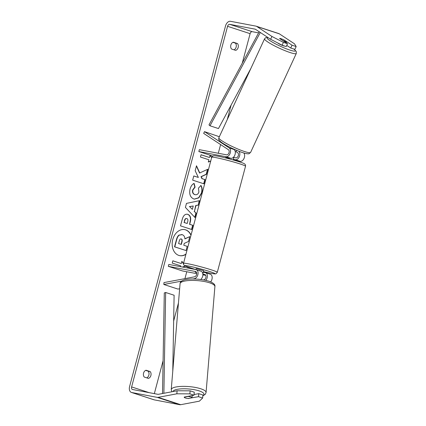 <?xml version="1.0" encoding="UTF-8"?>
<svg xmlns="http://www.w3.org/2000/svg" width="426" height="426" viewBox="0 0 426 426"><rect width="100%" height="100%" fill="white"/><g stroke="black" fill="none" stroke-linecap="round" stroke-linejoin="round"><path stroke-width="0.64" d="M192.935 278.977L194.426 278.695A4.713 3.094 -71.9 0 0 197.952 274.328A4.713 3.094 -71.9 0 0 196.269 269.674L201.056 271.234A4.713 3.094 108.1 0 1 202.877 274.818A4.713 3.094 108.1 0 1 200.742 279.483M196.269 269.674A4.713 3.094 -71.9 0 0 196.013 269.61L168.802 264.44L168.302 266.33L195.513 271.506A2.748 1.805 -71.9 0 1 195.656 271.543A2.748 1.805 -71.9 0 1 196.642 274.259A2.748 1.805 -71.9 0 1 194.586 276.804L163.973 282.587L163.818 284.483L181.657 281.112M210.662 281.884A4.713 3.094 -71.9 0 0 212.175 277.379A4.713 3.094 -71.9 0 0 210.359 274.269L205.566 272.704A4.713 3.094 -71.9 0 0 205.316 272.64L203.282 272.257M163.818 284.483L177.908 289.073L179.639 288.748M203.506 279.909L203.884 279.834A2.748 1.805 -71.9 0 0 205.944 277.289A2.748 1.805 -71.9 0 0 204.959 274.573A2.748 1.805 -71.9 0 0 204.81 274.536L202.867 274.163M196.508 272.384L195.209 272.134L196.62 272.693L195.204 272.113L196.492 272.342M196.716 273.646L182.392 270.925L168.302 266.33M205.79 275.372L202.877 274.818M205.822 280.377A4.713 3.094 -71.9 0 0 207.387 275.856A4.713 3.094 -71.9 0 0 205.566 272.704M229.22 147.944A4.713 3.094 108.1 0 1 230.131 153.349A4.713 3.094 108.1 0 1 226.052 156.731L198.841 151.555L199.341 149.664L226.557 154.835A2.748 1.805 108.1 0 0 228.932 152.865A2.748 1.805 108.1 0 0 228.405 149.707L203.671 133.407L204.485 131.639L229.22 147.944L234.012 149.505L232.431 148.466M225.748 157.359L230.844 158.291A4.713 3.094 -71.9 0 0 234.918 154.915A4.713 3.094 -71.9 0 0 234.012 149.505M243.81 152.982A4.713 3.094 108.1 0 1 244.039 158.397A4.713 3.094 108.1 0 1 240.142 161.321L233.634 160.085M204.485 131.639L219.342 136.735M236.025 151.635L237.703 152.742A2.748 1.805 108.1 0 1 238.235 155.895A2.748 1.805 108.1 0 1 235.855 157.865L233.821 157.476M212.638 156.054L198.841 151.555M238.842 151.235A4.713 3.094 108.1 0 1 239.321 156.667A4.713 3.094 108.1 0 1 235.349 159.761L233.315 159.372M225.743 157.338L225.658 157.7M284.722 46.072A3.93 0.527 -155.2 0 1 283.439 45.816A3.93 0.527 -155.2 0 1 277.858 43.026M279.658 38.452A3.93 0.527 -155.2 0 1 281.006 38.681A3.93 0.527 -155.2 0 1 283.604 39.74L286.741 41.807A3.93 0.527 -155.2 0 1 285.399 41.578A3.93 0.527 -155.2 0 1 282.795 40.518L279.626 38.521M236.627 150.33L235.993 151.709A3.93 0.527 -155.2 0 1 235.253 151.656M286.741 41.807L286.245 42.888M191.05 235.014A13.249 9.963 100.8 0 0 184.735 229.63A13.249 9.963 100.8 0 0 172.754 239.545A13.249 9.963 100.8 0 0 179.788 255.659A13.249 9.963 100.8 0 0 185.912 254.333M179.66 255.637A13.249 9.963 100.8 0 0 185.981 254.066M233.341 42.19A3.93 2.955 100.8 0 0 230.844 45.081A3.93 2.955 100.8 0 0 231.531 49.011L235.674 50.359A3.93 2.955 100.8 0 0 238.171 47.472A3.93 2.955 100.8 0 0 237.49 43.543L233.341 42.19M143.562 373.117A3.93 2.955 -79.2 0 1 146.059 370.226L150.208 371.578A3.93 2.955 -79.2 0 1 150.889 375.508A3.93 2.955 -79.2 0 1 148.392 378.4L144.244 377.047A3.93 2.955 -79.2 0 1 143.562 373.117M188.755 398.379L198.521 396.675L198.777 393.651L194.07 394.54M190.129 390.828L189.879 393.858L176.843 393.81L177.099 390.78L190.129 390.828L194.267 392.181L194.016 395.206L184.234 397.053A3.93 1.006 -175.2 0 0 184.202 397.154A3.93 1.006 -175.2 0 0 185.401 397.996A3.93 1.006 -175.2 0 0 188.739 398.523M199.815 173.073L196.492 165.757L195.172 170.735L198.356 177.44L193.782 175.949L192.664 180.15L203.937 183.824L205.055 179.623L202.142 178.675L201.28 176.721L206.477 174.277L207.819 169.234L199.56 173.025L196.407 166.076M195.976 205.582L194.41 211.45L196.13 213.17L194.975 217.505L185.401 207.414L186.471 203.394L199.459 200.662L198.266 205.135L195.72 205.529L194.41 211.45M177.099 390.78L158.381 394.316A2.359 1.544 108.1 0 1 157.966 394.322L132.539 389.492A2.359 1.544 108.1 0 1 132.417 389.46A2.359 1.544 108.1 0 1 131.618 386.925L227.569 26.311A2.359 1.544 108.1 0 1 229.699 24.33L255.126 29.16A2.359 1.544 108.1 0 1 255.249 29.192A2.359 1.544 108.1 0 1 255.499 29.314L270.622 39.283L271.926 36.455L283.397 42.387L282.092 45.215L270.622 39.283M154.334 393.629L163.094 360.726M173.659 321.018L178.451 302.993M184.937 278.625L186.764 271.756M187.754 268.039L187.983 267.182M218.293 153.264L220.604 144.568M227.244 119.621L231.11 105.094M242.256 63.202L250.115 33.665A2.359 1.544 108.1 0 1 252.245 31.678L258.598 32.887M201.045 154.782L209.507 157.503L210.114 155.234L211.695 157.428M210.705 161.15L208.298 162.05L208.905 159.777L200.449 157.024L201.051 154.75L209.507 157.503M183.478 263.502L181.891 261.292L181.284 263.566L172.834 260.813L172.226 263.087L180.683 265.84L180.464 266.655M182.797 267.097L185.347 266.149M187.275 214.214L187.898 214.369C190.507 215.529 191.279 218.144 190.225 222.207L189.671 224.284L192.893 225.333L191.775 229.534L180.502 225.86L182.232 219.363C183.372 215.37 185.251 213.703 187.866 214.358L187.403 214.235M193.899 183.505L194.836 187.099L192.637 189.98C192.206 192.302 192.877 193.83 194.65 194.565L194.938 194.623C196.828 195.081 198.149 194.203 198.91 191.993L198.452 188.127L200.971 185.507C202.212 187.296 202.462 189.81 201.727 193.047L198.862 197.834L194.442 199.123L193.787 198.953C190.289 197.414 189.043 194.112 190.049 189.053C190.944 186.066 192.296 184.176 194.112 183.393L195.092 187.147L192.887 190.028C192.456 192.35 193.132 193.878 194.906 194.613L195.177 194.693M176.843 393.81L158.126 397.346A5.501 3.605 108.1 0 1 157.157 397.351L131.735 392.522A5.501 3.605 108.1 0 1 131.442 392.447A5.501 3.605 108.1 0 1 129.584 386.542L225.535 25.927A5.501 3.605 108.1 0 1 230.509 21.3L255.93 26.13A5.501 3.605 108.1 0 1 256.223 26.204A5.501 3.605 108.1 0 1 256.803 26.487L271.926 36.455M145.66 370.375L148.173 371.195A3.93 2.955 -79.2 0 1 148.919 374.864A3.93 2.955 -79.2 0 1 146.757 377.867M234.039 49.826A3.93 2.955 100.8 0 0 236.201 46.823A3.93 2.955 100.8 0 0 235.456 43.154L232.942 42.339M282.092 45.215L286.229 46.562L287.534 43.734L279.632 38.526A3.93 0.527 -155.2 0 1 279.637 38.484A3.93 0.527 -155.2 0 1 284.137 39.996L292.044 45.204L296.182 46.556L294.472 43.803L279.349 33.835L256.803 26.487M287.534 43.734L283.397 42.387M296.182 46.556L294.872 49.384L290.74 48.032L292.044 45.204M290.74 48.032L286.762 45.412M194.016 395.206L189.879 393.858M198.521 396.675L202.659 398.022L199.389 401.159L180.672 404.695A5.501 3.605 108.1 0 1 179.703 404.7L154.281 399.87A5.501 3.605 108.1 0 1 153.988 399.796L131.442 392.447M256.223 26.204L278.769 33.553A5.501 3.605 108.1 0 1 279.349 33.835M202.659 398.022L202.914 394.998L198.777 393.651M150.208 371.578L148.173 371.195M237.49 43.543L235.456 43.154M182.221 234.667L182.253 234.678C183.947 235.338 184.831 236.755 184.889 238.933L189.794 236.595L188.5 241.451L184.266 243.395L183.776 245.238L187.195 246.356L186.077 250.563L174.782 246.878L176.689 239.7C177.322 237.41 178.169 235.892 179.234 235.152L182.221 234.667L181.604 234.518M186.077 250.563L174.527 246.83L176.439 239.652C177.072 237.357 177.919 235.844 178.979 235.104L179.234 235.152M178.979 235.104L181.966 234.619M184.884 238.768L189.794 236.595M190.965 235.344A13.249 9.963 100.8 0 0 184.607 229.609M210.748 160.996L208.341 161.891M210.055 155.453L211.637 157.652M181.284 263.566L172.823 260.845M182.546 267.049L185.07 266.016M183.452 263.763L181.833 261.516M192.339 209.374L193.239 205.998L189.607 206.637L192.339 209.374L189.607 206.637M189.352 206.589L193.239 205.998M194.16 211.403L196.13 213.17M195.875 213.122L194.767 217.281M199.176 200.721L198.266 205.135M198.015 205.087L195.72 205.529M186.897 218.602C185.906 218.336 185.198 218.98 184.767 220.546L184.245 222.516L187.227 223.485L187.754 221.493C188.122 219.933 187.845 218.969 186.929 218.613L186.583 218.538M186.641 218.554C185.651 218.288 184.943 218.932 184.517 220.498L184.245 222.516M183.989 222.463L187.227 223.485M187.616 214.31L187.648 214.321C190.252 215.481 191.024 218.096 189.969 222.154L189.671 224.284M189.416 224.236L192.893 225.333M192.637 225.285L191.53 229.449M203.692 183.744L204.799 179.575L201.887 178.627L201.024 176.673L206.221 174.229L207.515 169.383M198.356 177.44L193.771 175.981M200.715 185.459C201.956 187.248 202.212 189.762 201.471 192.999L198.66 197.744L194.315 199.096M194.687 194.575L195.049 194.671M181.077 244.359L181.806 241.617C182.163 240.136 181.918 239.236 181.066 238.922L181.29 238.959C180.384 238.725 179.735 239.337 179.346 240.802L178.611 243.555L181.322 244.439L182.062 241.664C182.419 240.184 182.168 239.284 181.322 238.97L181.125 238.917M192.03 397.756A3.93 1.006 -175.2 0 0 190.832 396.968A3.93 1.006 -175.2 0 0 188.084 396.473L184.202 397.208A3.93 1.006 -175.2 0 0 185.401 397.996A3.93 1.006 -175.2 0 0 188.148 398.491L192.03 397.756L192.217 395.546M201.306 279.557A3.93 1.006 -175.2 0 0 200.87 279.365M202.84 273.907L203.697 270.723L197.084 268.795L196.109 268.705L195.875 269.583M199.405 270.696L197.542 270.089M229.39 158.014L229.279 158.429L225.583 157.934M233.171 159.952L233.831 157.444L233.475 157.253M199.448 270.553L198.287 270.334M162.514 393.539L164.292 292.912L165.655 292.486L174.112 295.239L172.77 371.184M163.877 393.278L165.655 292.486M259.205 31.758L208.99 124.919L210.007 125.803L218.463 128.556L250.941 68.309M260.307 32.483L210.007 125.803M195.454 279.03L194.426 278.695M195.8 271.596L195.513 271.506M205.098 274.626L204.81 274.536M230.844 158.291L226.052 156.731M240.142 161.321L235.349 159.761M296.294 53.463L250.605 152.412A17.477 2.338 -155.2 0 1 244.508 151.523A17.477 2.338 -155.2 0 1 227.324 144.004A17.477 2.338 -155.2 0 1 218.868 137.758L264.562 38.809A17.477 2.338 24.8 0 0 273.013 45.06A17.477 2.338 24.8 0 0 290.197 52.579A17.477 2.338 24.8 0 0 296.294 53.463L296.278 51.487L294.047 49.112M293.865 49.054A15.512 2.071 -155.2 0 1 289.914 50.087A15.512 2.071 -155.2 0 1 272.837 42.403A15.512 2.071 -155.2 0 1 268.071 37.6M149.185 392.655L131.618 386.925M250.115 33.665L227.569 26.311M252.245 31.678L229.699 24.33M180.672 404.695L158.126 397.346M179.703 404.7L157.157 397.351M154.281 399.87L131.735 392.522M180.065 283.647C180.219 277.64 198.601 278.093 208.825 281.203C213.367 282.816 215.396 284.6 214.901 286.549A17.477 4.468 -175.2 0 0 209.576 282.811A17.477 4.468 -175.2 0 0 190.843 280.436A17.477 4.468 -175.2 0 0 180.065 283.647L171.236 389.598A17.477 4.468 4.8 0 1 182.008 386.387A17.477 4.468 4.8 0 1 200.747 388.762A17.477 4.468 4.8 0 1 206.072 392.5L205.279 394.322L202.84 395.882M202.867 395.53A15.512 3.967 -175.2 0 0 199.23 390.914A15.512 3.967 -175.2 0 0 182.797 388.8A15.512 3.967 -175.2 0 0 173.052 391.547M211.738 157.263L212.979 155.879C213.767 155.857 212.489 155.277 217.862 156.198C225.785 157.636 242.884 162.567 244.178 163.675C245.254 164.175 245.701 165.032 245.52 166.252A17.477 1.102 -165.1 0 0 234.822 162.338A17.477 1.102 -165.1 0 0 216.088 157.668A17.477 1.102 -165.1 0 0 211.738 157.263L183.515 263.327A17.477 1.102 14.9 0 1 187.866 263.731A17.477 1.102 14.9 0 1 206.605 268.401A17.477 1.102 14.9 0 1 217.297 272.315L216.057 273.7C215.274 273.721 216.546 274.301 211.174 273.38L203.458 271.644M203.458 271.639A15.512 0.98 -165.1 0 0 211.035 273.343A15.512 0.98 -165.1 0 0 209.949 271.623A15.512 0.98 -165.1 0 0 188.771 266.085A15.512 0.98 -165.1 0 0 195.449 269.504M264.562 38.809L265.638 37.712L267.832 37.44M218.868 137.758C218.538 140.26 218.607 139.558 220.684 141.773C226.126 145.894 236.031 150.389 242.804 152.668C248.017 154.287 248.816 153.77 249.088 153.679L250.605 152.412M214.901 286.549L206.072 392.5M171.236 389.598L171.875 391.766M245.52 166.252L217.297 272.315M183.515 263.327L183.633 264.695L184.863 265.904L195.401 269.493"/></g></svg>
